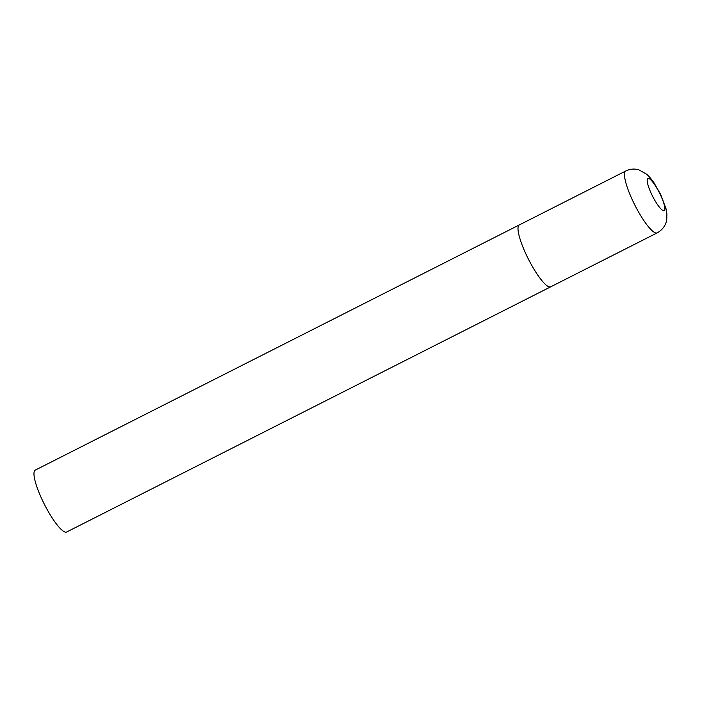 <?xml version="1.0" encoding="UTF-8"?>
<svg xmlns="http://www.w3.org/2000/svg" width="702" height="702" viewBox="0 0 702 702"><rect width="100%" height="100%" fill="white"/><g stroke="black" fill="none" stroke-linecap="round" stroke-linejoin="round"><path stroke-width="1.05" d="M526.983 256.23A34.705 7.362 63.1 0 0 550.701 286.82A34.705 7.362 -116.9 0 1 549.999 287.004A34.705 7.362 -116.9 0 1 527.702 257.713A34.705 7.362 -116.9 0 1 519.331 224.912A34.705 7.362 63.1 0 0 526.983 256.23M657.186 232.88C664.715 228.65 666.531 222.086 666.777 219.226L666.9 213.864L666.049 208.845L660.687 194.515L653.843 182.546L650.254 177.817L646.867 174.359L638.864 169.814C634.406 168.541 630.054 168.919 625.824 170.972A34.705 7.362 63.1 0 0 633.467 202.29A34.705 7.362 63.1 0 0 657.186 232.88L66.664 532.011A34.705 7.362 -116.9 0 1 65.962 532.186A34.705 7.362 -116.9 0 1 43.673 502.895A34.705 7.362 -116.9 0 1 35.302 470.094L519.331 224.912A34.705 7.362 -116.9 0 1 520.033 224.737M651.851 194.761A18.041 3.826 63.1 0 0 663.82 210.758A18.041 3.826 63.1 0 0 660.205 194.384A18.041 3.826 63.1 0 0 648.236 178.378A18.041 3.826 63.1 0 0 651.851 194.761M519.331 224.912L625.824 170.972"/></g></svg>
